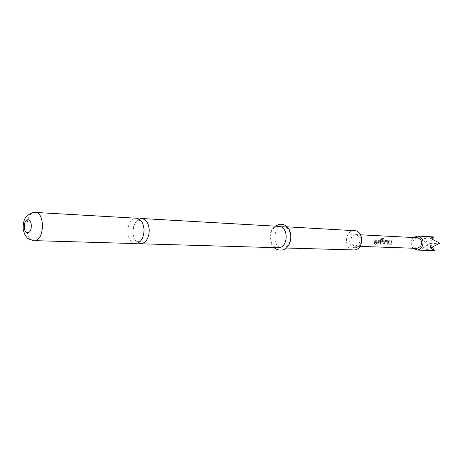 <?xml version="1.0" encoding="UTF-8"?>
<svg xmlns="http://www.w3.org/2000/svg" width="463" height="463" viewBox="0 0 463 463"><rect width="100%" height="100%" fill="white"/><g stroke="black" fill="none" stroke-linecap="round" stroke-linejoin="round"><path stroke-width="0.35" stroke-dasharray="2.31 1.74" d="M375.053 244.198L375.852 245.344L374.972 244.25M135.41 243.636C130.844 242.884 128.274 239.001 127.701 231.986C127.95 224.329 130.525 219.757 135.433 218.27L136.504 218.218M413.071 248.226C410.722 245.141 410.583 241.9 412.672 238.497L413.534 237.542M432.824 250.564L422.239 248.637L428.015 244.325L421.718 238.977L433.536 237.085M139.068 219.028C135.051 221.314 132.991 225.707 132.893 232.206C133.194 237.432 134.907 241.044 138.032 243.052M355.723 247.664C348.188 248.672 347.47 233.549 355.023 233.115C362.604 231.963 363.357 247.346 355.723 247.664M354.542 230.684L353.518 230.713C344.015 231.24 344.194 250.159 353.709 249.974M278.911 226.361L277.858 226.395C268.06 227.026 268.175 248 277.991 247.774M282.117 226.639C272.331 227.264 272.452 248.122 282.256 247.902L283.009 247.873C292.766 247.52 292.917 226.575 283.171 226.604L282.117 226.639M389.163 243.092L389.273 240.581L388.625 240.552L388.538 243.22L389.418 244.261L391.86 244.308L392.016 243.359L392.103 240.708L391.455 240.679L391.316 243.26L389.221 243.173L389.273 240.581M384.979 240.39L387.381 240.517L388.069 244.209L387.415 244.186L387.016 241.628L384.892 241.536L385.204 244.099L384.545 244.07L384.197 241.431L384.979 240.39L387.276 240.494M380.968 238.329L383.972 238.549L383.364 243.972L380.852 243.926L379.955 242.867L379.874 241.24L380.667 240.193L382.577 240.28L382.403 241.431L380.511 241.345L380.528 242.739L382.733 242.907L383.115 239.527L380.464 239.33L380.968 238.329L383.763 238.462M376.234 242.56L376.344 240.002L375.667 239.973L375.58 242.687L376.483 243.752L379.029 243.798L379.197 242.838L379.284 240.135L378.612 240.1L378.468 242.728L376.292 242.641L376.344 240.002M375.082 243.7L374.897 239.938L374.22 239.903L374.399 243.671L375.169 243.654L374.897 239.938M351.845 236.605C349.721 241.564 350.832 244.771 355.173 246.218L358.918 244.192C361.053 239.261 359.971 236.049 355.677 234.556L351.845 236.605M416.978 248.359C412.793 247.028 411.717 244.111 413.754 239.597L417.435 237.739M428.015 244.325L430.196 243.607L430.631 247.931M432.378 247.283L430.196 243.607L439.746 243.266M421.718 238.977L430.196 243.607L422.239 248.637M430.127 238.156L430.196 243.607L432.494 239.111M375.169 243.654L374.399 243.671M374.486 243.625L374.22 239.903M374.307 239.932L374.989 239.967M376.378 242.618L378.468 242.728M378.595 242.635L378.612 240.1M378.699 240.135L379.284 240.135M379.371 240.164L379.197 242.838M379.29 242.815L378.844 243.845M378.925 243.804L376.483 243.752M376.569 243.712L375.58 242.687M375.672 242.664L375.667 239.973M375.753 240.002L376.431 240.031M383.839 238.526L383.902 239.423M383.989 239.469L383.526 243.011M383.619 242.988L383.179 244.018M383.266 243.972L380.852 243.926M380.933 243.879L379.955 242.867M380.048 242.844L379.874 241.24M379.967 241.252L380.667 240.193M380.754 240.228L382.577 240.28M382.664 240.309L382.403 241.431M382.496 241.437L380.511 241.345M380.557 241.426L380.528 242.739M380.673 242.797L382.733 242.907M382.86 242.809L383.115 239.527M383.179 239.498L380.464 239.33M380.545 239.377L381.043 238.393M387.363 240.523L387.722 241.582M387.809 241.588L388.069 244.209M388.156 244.169L387.415 244.186M387.502 244.14L387.056 241.709M387.109 241.634L384.892 241.536M384.938 241.617L385.204 244.099M385.291 244.053L384.545 244.07M384.631 244.03L384.197 241.431M384.29 241.437L385.066 240.419M389.314 243.15L391.316 243.26M391.438 243.162L391.455 240.679M391.548 240.708L392.103 240.708M392.19 240.737L392.016 243.359M392.109 243.335L391.686 244.354M391.767 244.308L389.418 244.261M389.499 244.221L388.538 243.22M388.631 243.197L388.625 240.552M388.712 240.581L389.366 240.61M35.298 212.436L34.25 212.494C24.498 213.518 24.319 241.061 34.083 240.691M138.987 220.29L140.248 220.672C140.573 220.753 142.899 222.246 144.045 229.845C142.575 243.075 138.877 240.876 138.998 241.663L137.17 241.622C137.245 241.426 133.894 241.316 132.91 232.194C134.397 218.958 138.223 221.123 138.055 220.388L138.987 220.29M274.142 247.664C271.104 244.447 269.697 240.916 269.929 237.073C270.566 232.744 270.34 230.493 275.074 226.141M286.157 248.012L282.256 247.902M355.173 246.218L360.023 246.385M355.677 234.556L360.521 234.805M287.072 226.829L283.171 226.604"/><path stroke-width="0.69" d="M35.298 212.436L136.504 218.218C140.955 219.022 143.478 222.894 144.068 229.833C143.779 237.664 141.151 242.253 136.18 243.602L34.835 240.65C44.604 240.1 45.05 212.193 35.298 212.436L32.306 212.714C26.183 215.7 23.196 217.593 23.15 229.063C24.77 236.055 26.298 236.576 26.947 237.49C26.796 238.219 29.175 239.29 34.083 240.691M413.534 237.542L417.545 236.043C422.997 237.86 424.374 241.727 421.671 247.636L419.53 249.464L417.319 250.055L413.071 248.226M432.494 239.111L433.565 236.963L430.173 238.202L439.844 243.208L430.683 247.96L434.311 250.576L416.937 250.061M138.032 243.052L141.383 243.752C146.354 242.409 148.982 237.849 149.265 230.065C148.675 223.166 146.152 219.317 141.701 218.519L139.068 219.028M286.157 248.012L354.444 249.956C363.906 249.65 363.993 230.696 354.542 230.684L287.072 226.829M140.613 243.787L278.749 247.751C288.518 247.392 288.675 226.326 278.911 226.361L141.701 218.519M360.521 234.805L417.435 237.739C421.573 239.111 422.621 242.039 420.572 246.519L416.978 248.359L360.023 246.385M434.311 250.576L432.378 247.283M27.653 219.827C22.994 220.295 23.26 233.693 27.913 232.71C32.613 232.333 32.335 218.721 27.653 219.827M275.074 226.141L279.577 224.277C295.278 223.421 293.328 250.043 281.197 250.066C278.408 250.211 276.058 249.412 274.142 247.664M417.545 236.043L433.119 236.894"/></g></svg>
